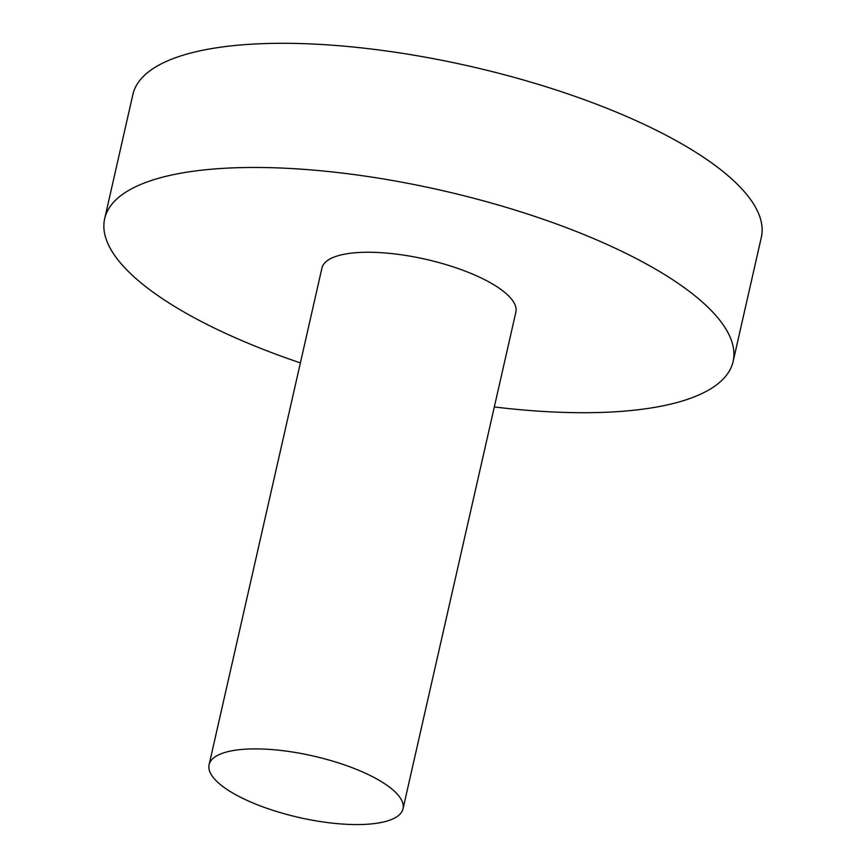 <?xml version="1.0" encoding="UTF-8"?>
<svg xmlns="http://www.w3.org/2000/svg" width="866" height="866" viewBox="0 0 866 866"><rect width="100%" height="100%" fill="white"/><g stroke="black" fill="none" stroke-linecap="round" stroke-linejoin="round"><path stroke-width="1.3" d="M494.313 406.955A322.239 102.242 -167.2 0 0 733.123 361.479L761.333 237.316A322.239 102.242 -167.2 0 0 717.773 167.43A322.239 102.242 -167.2 0 0 374.491 49.405A322.239 102.242 -167.2 0 0 132.877 94.535L104.667 218.697A322.239 102.242 -167.2 0 0 300.383 362.897M733.123 361.479A322.239 102.242 -167.2 0 0 689.574 291.593A322.239 102.242 -167.2 0 0 346.281 173.568A322.239 102.242 -167.2 0 0 104.667 218.697M209.096 764.71L321.935 268.059A99.438 31.555 12.8 0 1 425.888 259.324A99.438 31.555 12.8 0 1 515.865 312.117L403.026 808.768A99.438 31.555 12.8 0 1 328.474 822.689A99.438 31.555 12.8 0 1 222.54 786.274A99.438 31.555 12.8 0 1 209.096 764.71A99.438 31.555 12.8 0 1 313.048 755.964A99.438 31.555 12.8 0 1 403.026 808.768"/></g></svg>
